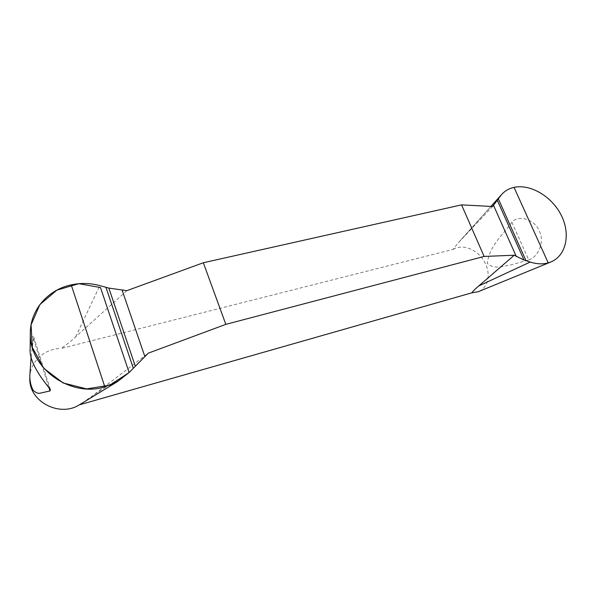 <?xml version="1.0" encoding="UTF-8"?>
<svg xmlns="http://www.w3.org/2000/svg" width="596" height="596" viewBox="0 0 596 596"><rect width="100%" height="100%" fill="white"/><g stroke="black" fill="none" stroke-linecap="round" stroke-linejoin="round"><path stroke-width="0.45" stroke-dasharray="2.98 2.23" d="M82.233 403.075L94.481 394.321L148.277 353.16M126.821 290.677L75.692 336.792C71.825 340.554 66.968 344.451 61.12 348.481L453.102 249.404L458.123 242.959L492.557 206.514M528.756 259.923C537.83 257.442 545.191 241.671 539.261 231.077C535.133 219.656 518.401 214.24 511.889 222.293C502.532 235.517 489.949 244.896 487.23 263.305C494.576 269.906 502.875 266.069 510.668 264.922L528.756 259.923L511.889 222.293M453.102 249.404C462.213 243.54 477.076 249.27 484.079 261.108C491.26 272.864 488.645 287.682 478.32 291.69M31.148 356.564L33.681 336.762C32.422 335.362 31.26 338.573 30.18 346.395M29.822 377.253C30.135 361.496 44.879 348.325 61.12 348.481M459.59 241.402L491 206.432M75.692 336.792L99.837 285.618M94.481 394.321L129.123 372.53M48.73 386.998L33.599 339.102M458.361 242.699L490.925 206.432M33.681 336.762L50.392 389.605"/><path stroke-width="0.89" d="M514.236 255.222L524.018 260.042L530.172 262.054C536.653 264.117 542.673 264.393 548.231 262.873L550.592 262.069C566.066 255.997 570.886 234.295 561.29 215.365C551.918 196.375 530.306 183.754 514.035 187.375C509.006 188.478 504.819 190.914 501.474 194.676L492.557 206.514L461.557 204.86L203.333 262.747L126.821 290.677L108.83 288.069L99.837 285.618C90.346 283.048 80.803 282.802 71.207 284.873C47.777 289.716 29.703 310.382 30.322 334.14C29.606 368.663 70.805 397.711 104.829 386.856L117.606 381.514L129.123 372.53L148.277 353.16L225.832 324.358L484.116 256.444L514.236 255.222L478.849 285.901C475.63 288.531 473.276 290.848 471.786 292.837L79.283 404.87L82.233 403.075M484.116 256.444L461.557 204.86M203.333 262.747L225.832 324.358M550.592 262.076L478.32 291.69L471.786 292.837M30.18 346.395L30.158 348.414C28.519 364.387 47.568 385.418 50.451 389.806L49.982 390.954L39.671 393.285C37.757 393.554 35.581 392.555 33.13 390.276C30.761 385.642 29.666 380.62 29.845 375.219L31.148 356.564M79.283 404.87C59.615 417.483 29.137 401.682 29.8 378.758L29.822 377.253M129.123 372.53L100.486 287.533L78.814 283.696L56.851 290.148L39.85 304.616L31.059 324.924L32.355 347.543L43.739 368.231L63.124 382.96L86.711 388.897L110.156 385.083L129.123 372.53M478.849 285.901L530.172 262.054M491 206.432L500.491 195.868M49.982 390.954L48.73 386.998M104.829 386.856L71.207 284.873M133.295 368.186L105.924 287.279M135.285 366.115L108.83 288.069M144.835 356.505L122.202 290.364M514.035 187.375L548.231 262.873M498.286 198.744L526.015 260.698M497.228 200.122L524.018 260.042M493.458 205.21L516.345 256.578M490.925 206.432L501.467 194.683M79.231 404.907L117.591 381.529M29.8 378.758L29.845 375.316M30.158 348.414L30.314 334.505"/></g></svg>
